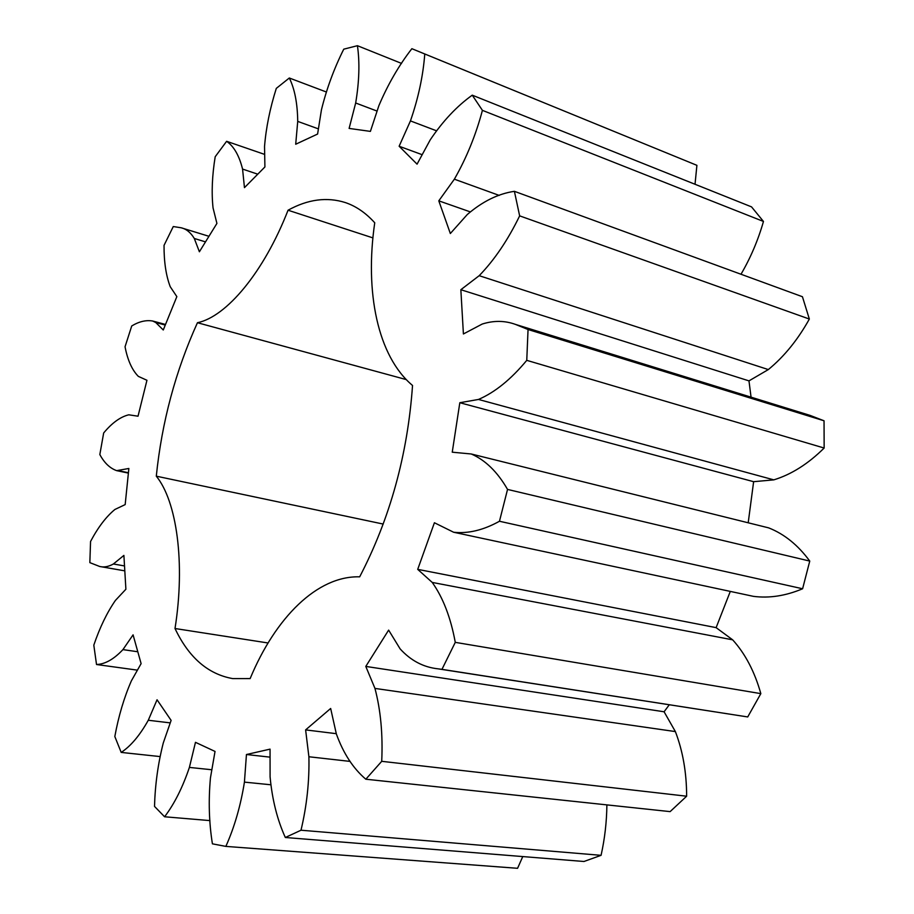 <?xml version="1.0" encoding="UTF-8"?>
<svg xmlns="http://www.w3.org/2000/svg" width="914" height="914" viewBox="0 0 914 914"><rect width="100%" height="100%" fill="white"/><g stroke="black" fill="none" stroke-linecap="round" stroke-linejoin="round"><path stroke-width="1.37" d="M226.615 141.304C233.893 146.331 239.205 155.586 242.564 169.079L244.461 187.644L264.911 166.954L264.534 146.48C266.043 127.743 269.973 108.378 276.302 88.384L289.315 77.998C294.685 88.898 297.496 103.373 297.724 121.391L295.702 144.241L317.604 134.038L321.431 109.874C326.561 88.944 333.998 68.699 343.755 49.173L357.431 45.7C359.853 62.483 359.259 81.586 355.672 102.996L349.114 128.417L370.399 131.388L378.899 105.624C387.89 84.408 398.87 65.431 411.871 48.693L424.77 53.983C423.113 75.828 418.338 98.141 410.443 120.911L399.132 146.24L417.058 164.154L430.231 139.853C442.856 121.082 456.863 106.184 472.252 95.17L482.421 110.354C475.806 135.158 466.448 158.099 454.361 179.19L438.8 200.84L450.339 233.516L467.283 214.527C482.569 201.411 498.279 193.688 514.399 191.323L519.643 215.864C507.944 239.994 494.451 259.942 479.187 275.685L460.85 289.715L463.409 333.964L482.215 324.047C493.697 320.426 504.757 320.528 515.405 324.379L528.052 329.52L526.761 360.344C511.063 379.299 494.977 392.334 478.49 399.452L459.822 402.72L452.247 452.19L471.247 453.984C485.368 460.085 497.467 471.887 507.544 489.424L499.467 521.254C483.392 530.166 468.105 533.822 453.63 532.245L434.413 522.751L417.709 569.353L432.219 582.424C443.027 597.585 450.716 617.567 455.275 642.359L441.953 669.356L437.966 668.82C423.388 667.243 410.774 660.594 400.126 648.883L388.633 630.112L365.794 666.42L374.957 688.413C380.692 710.167 382.943 734.468 381.721 761.316L365.829 779.219C353.158 768.446 343.321 753.319 336.329 733.862L330.662 708.476L305.619 729.898L308.898 756.758C309.458 781.207 306.83 805.702 301.003 830.22L285.328 837.498C277.285 819.847 272.201 799.636 270.087 776.877L270.053 749.137L246.449 754.518L244.426 782.121C240.679 805.668 234.475 827.09 225.849 846.398L212.414 843.839C209.02 822.68 208.369 800.687 210.448 777.871L215.03 751.434L195.47 742.328L189.392 767.417C182.617 787.491 174.346 803.943 164.589 816.773L154.512 806.399C155.117 784.623 158.042 763.464 163.286 742.945L171.112 720.381L157.048 699.77L148.285 720.255C139.808 735.393 130.782 746.121 121.196 752.416L114.821 736.524C118.557 716.142 124.076 697.588 131.388 680.839L141.11 663.633L133.078 634.842L122.933 649.614C113.862 659.245 105.064 664.215 96.518 664.512L93.811 645.147C99.797 627.472 107.007 612.563 115.438 600.395L125.892 589.244L123.893 555.404L113.405 563.984C108.549 566.703 103.979 567.537 99.695 566.486L89.846 562.636L90.555 541.476C98.049 527.321 106.173 516.65 114.913 509.464L125.172 504.597L128.863 468.471L116.661 470.641C109.909 468.254 104.299 462.884 99.832 454.555L103.67 432.962C112.034 422.896 120.397 416.841 128.771 414.807L138.025 416.201L146.948 380.281L138.322 376.362C132.027 369.976 127.606 360.116 125.047 346.772L131.73 325.967C139.008 321.545 145.977 319.889 152.638 321.008L155.734 322.505L163.263 329.988L176.848 296.627L170.233 286.71C166.017 275.617 163.949 261.838 164.04 245.352L173.272 226.546L181.155 227.78C186.33 228.98 190.718 232.544 194.305 238.474L199.389 251.773L216.915 223.427L213.042 207.878C211.42 192.58 212.139 175.522 215.201 156.728L226.615 141.304L264.683 154.42M242.564 169.079L257.759 174.186M175.008 628.512C185.439 563.035 176.79 501.272 156.294 476.171C161.835 422.131 175.557 370.981 197.447 322.722C226.375 316.781 263.849 272.383 288.047 210.22C307.812 199.298 326.904 196.75 345.332 202.565C356.003 206.153 365.806 212.893 374.74 222.776C364.617 292.034 377.631 356.197 412.534 385.468C407.655 454.692 390.027 518.478 359.682 576.825C317.272 575.649 275.445 617.578 250.139 678.588L232.773 678.611C208.026 674.235 188.775 657.532 175.008 628.512L268.065 642.976M411.871 48.693L696.902 165.331L695.028 184.274M472.252 95.17L751.537 206.872L763.464 221.451C758.129 240.119 750.645 257.714 741.003 274.246M514.399 191.323L802.435 296.73L809.347 319.043C797.853 339.722 784.178 356.574 768.32 369.576L748.977 380.875L751.057 397.167M515.405 324.379L810.112 415.402L824.04 420.783L824.154 448.031C808.159 463.866 791.387 474.48 773.815 479.861L753.627 481.689L748.2 522.797M471.247 453.984L768.685 527.881C784.338 534.039 798.025 545.11 809.758 561.082L802.606 588.765C785.697 595.882 769.314 598.407 753.467 596.362L453.63 532.245M730.297 591.404L716.119 627.644L732.662 639.834C745.241 653.716 754.633 671.641 760.836 693.635L747.721 716.942L437.966 668.82M669.254 704.808L664.09 711.778L675.366 731.577C682.838 751.022 686.597 772.57 686.643 796.208L670.122 811.621L365.829 779.219M606.885 804.891C606.702 821.96 604.76 838.778 601.069 855.333L583.966 861.491L285.328 837.498M522.762 856.578L517.575 868.3L225.849 846.398M194.305 238.474L205.501 241.879M289.315 77.998L326.287 91.971M297.724 121.391L318.426 128.885M155.734 322.505L165.274 325.064M357.431 45.7L401.52 63.397M355.672 102.996L377.094 111.097M424.77 53.983L696.902 165.331M118.923 470.767L128.428 472.755M410.443 120.911L436.355 130.736M399.132 146.24L422.188 154.706M482.421 110.354L763.464 221.451M113.405 563.984L124.51 565.937M454.361 179.19L499.227 195.413M438.8 200.84L470.116 211.82M96.518 664.512L137.431 670.145M519.643 215.864L809.347 319.043M122.933 649.614L137.797 651.762M479.187 275.685L768.32 369.576M460.85 289.715L748.977 380.875M528.052 329.52L824.04 420.783M121.196 752.416L159.973 756.564M526.761 360.344L824.154 448.031M148.285 720.255L170.244 722.883M478.49 399.452L773.815 479.861M459.822 402.72L753.627 481.689M507.544 489.424L809.758 561.082M164.589 816.773L209.923 820.601M499.467 521.254L802.606 588.765M189.392 767.417L211.854 769.759M417.709 569.353L716.119 627.644M432.219 582.424L732.662 639.834M455.275 642.359L760.836 693.635M441.953 669.356L747.721 716.942M244.426 782.121L270.693 784.76M246.449 754.518L270.064 757.146M365.794 666.42L664.09 711.778M374.957 688.413L675.366 731.577M381.721 761.316L686.643 796.208M301.003 830.22L601.069 855.333M308.898 756.758L350.119 761.408M305.619 729.898L336.295 733.679M156.294 476.171L383.229 524.065M197.447 322.722L406.273 379.596M288.047 210.22L372.901 237.891M208.952 236.303L181.155 227.78M165.514 324.459L152.638 321.008M128.383 473.098L116.661 470.641M124.807 570.85L99.695 566.486"/></g></svg>

